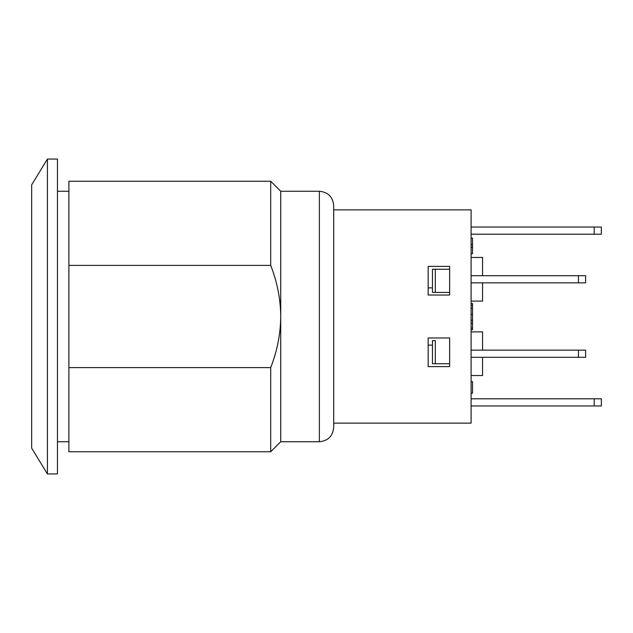 <?xml version="1.0" encoding="UTF-8"?>
<svg xmlns="http://www.w3.org/2000/svg" width="633" height="633" viewBox="0 0 633 633"><rect width="100%" height="100%" fill="white"/><g stroke="black" fill="none" stroke-linecap="round" stroke-linejoin="round"><path stroke-width="0.95" d="M270.71 181.236L270.71 265.409L68.894 265.409L68.894 181.236L270.71 181.236L280.728 191.261L280.728 441.739L270.71 451.764L270.71 367.591L68.894 367.591L68.894 451.764L270.71 451.764M270.71 265.409C277.23 282.089 280.569 299.116 280.728 316.5C280.569 333.884 277.23 350.911 270.71 367.591M68.894 265.409L68.894 367.591M57.445 473.943L57.445 159.057L47.42 159.057L47.42 473.943L57.445 473.943M47.42 473.943L31.682 448.18L31.682 184.82L47.42 159.057M333.694 316.5L333.694 205.575C332.839 196.879 328.068 192.108 319.38 191.261L319.38 441.739C328.068 440.892 332.839 436.121 333.694 427.425L333.694 316.5M31.682 429.578L31.682 203.422M333.694 423.137L471.102 423.137L471.102 209.863L333.694 209.863M449.628 337.967L449.628 366.594L428.161 366.594L428.161 337.967L449.628 337.967M449.628 266.406L449.628 295.033L428.161 295.033L428.161 266.406L449.628 266.406M471.102 375.543L482.552 375.543L482.552 357.297M471.102 331.89L482.552 331.89L482.552 350.136M471.102 393.133L472.527 393.133L472.527 381.636L471.102 381.636M428.161 345.127L432.45 345.127M435.314 363.738L432.45 363.738L432.45 340.594L435.314 340.594L435.314 363.738L449.628 363.738M432.45 340.594L435.314 340.594M471.102 234.202L601.35 234.202L601.35 227.041L594.197 227.041L594.197 234.202M471.102 227.041L594.197 227.041M471.102 257.457L482.552 257.457L482.552 275.703M471.102 301.11L482.552 301.11L482.552 282.864M471.102 253.683L472.527 253.683L472.527 238.166L471.102 238.166M471.102 244.552L472.527 244.552M471.102 247.297L472.527 247.297M428.161 287.873L432.45 287.873M435.314 292.406L449.628 292.406L432.45 292.406L435.314 292.406L435.314 269.262L432.45 269.262L432.45 292.406M449.628 269.262L435.314 269.262M594.197 405.959L601.35 405.959L601.35 398.798L594.197 398.798L594.197 405.959L471.102 405.959M471.102 398.798L594.197 398.798M471.102 329.706L472.527 329.706L472.527 303.516L471.102 303.516M471.102 305.248L472.527 305.248M471.102 320.258L472.527 320.258M471.102 308.271L472.527 308.271M578.451 275.703L578.451 282.864L585.604 282.864L585.604 275.703L471.102 275.703M471.102 282.864L578.451 282.864M578.451 350.136L578.451 357.297L585.604 357.297L585.604 350.136L471.102 350.136M471.102 357.297L578.451 357.297M471.102 323.226L472.527 323.226M471.102 328.044L472.527 328.044M471.102 314.53L472.527 314.53M57.445 441.739L68.894 441.739M57.445 191.261L68.894 191.261M280.728 441.739L319.38 441.739M280.728 191.261L319.38 191.261"/></g></svg>
